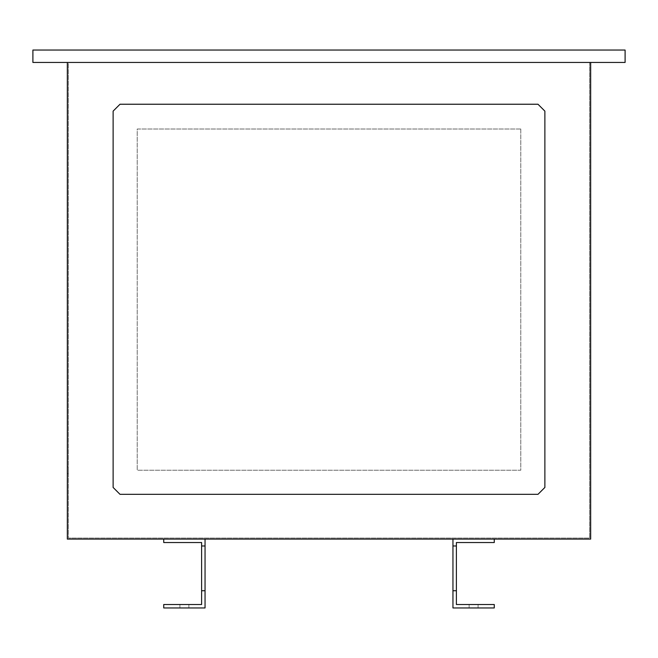 <?xml version="1.0" encoding="UTF-8"?>
<svg xmlns="http://www.w3.org/2000/svg" width="658" height="658" viewBox="0 0 658 658"><rect width="100%" height="100%" fill="white"/><g stroke="black" fill="none" stroke-linecap="round" stroke-linejoin="round"><path stroke-width="0.49" stroke-dasharray="3.29 2.47" d="M625.1 62.444L625.1 50.049L32.9 50.049L32.9 62.444L625.1 62.444M67.33 470.231L67.33 473.678L67.33 470.231M68.366 470.231L68.366 473.678L68.366 470.231M478.086 607.951L478.086 604.513L469.129 604.513L478.086 604.513L469.129 604.513L478.086 604.513L478.086 607.951L469.129 607.951L478.086 607.951L469.129 607.951L478.086 607.951L478.086 604.513L478.086 607.951M188.871 607.951L188.871 604.513L179.914 604.513L188.871 604.513L179.914 604.513L188.871 604.513L188.871 607.951L179.914 607.951L188.871 607.951L179.914 607.951L188.871 607.951L188.871 604.513L188.871 607.951M590.67 62.444L590.67 539.091L67.33 539.091L67.33 62.444L590.67 62.444L67.33 62.444M537.989 494.331L544.882 487.446L544.882 111.128L537.989 104.235L120.011 104.235L113.118 111.128L113.118 487.446L120.011 494.331L537.989 494.331M452.951 539.091L452.951 607.951L494.265 607.951L494.265 604.513L456.389 604.513L456.389 542.537L494.265 542.537L494.265 539.091L452.951 539.091L494.265 539.091M163.735 607.951L205.049 607.951L205.049 539.091L163.735 539.091L163.735 542.537L201.611 542.537L201.611 604.513L163.735 604.513L163.735 607.951M589.634 62.444L68.366 62.444L68.366 538.063L68.366 62.444L589.634 62.444L589.634 538.063L68.366 538.063L589.634 538.063L589.634 62.444M520.774 129.026L137.226 129.026L137.226 470.231L520.774 470.231L520.774 129.026L137.226 129.026L137.226 470.231L520.774 470.231L520.774 129.026M163.735 539.091L205.049 539.091M201.611 590.736L205.049 590.736M452.951 590.736L456.389 590.736M452.951 545.976L456.389 545.976M201.611 545.976L205.049 545.976M469.129 607.951L469.129 604.513L469.129 607.951M179.914 607.951L179.914 604.513L179.914 607.951M68.366 473.678L67.33 473.678L68.366 473.678M68.366 466.793L67.33 466.793L68.366 466.793"/><path stroke-width="0.99" d="M625.1 62.444L625.1 50.049L32.9 50.049L32.9 62.444L625.1 62.444M67.33 62.444L67.33 539.091L205.049 539.091L205.049 607.951L163.735 607.951L163.735 604.513L201.611 604.513L201.611 542.537L163.735 542.537L163.735 539.091M590.67 62.444L590.67 539.091L494.265 539.091L494.265 542.537L456.389 542.537L456.389 604.513L494.265 604.513L494.265 607.951L452.951 607.951L452.951 539.091L205.049 539.091M201.611 590.736L205.049 590.736M452.951 539.091L494.265 539.091M452.951 590.736L456.389 590.736M452.951 545.976L456.389 545.976M201.611 545.976L205.049 545.976M537.989 494.331L544.882 487.446L544.882 111.128L537.989 104.235L120.011 104.235L113.118 111.128L113.118 487.446L120.011 494.331L537.989 494.331"/></g></svg>
